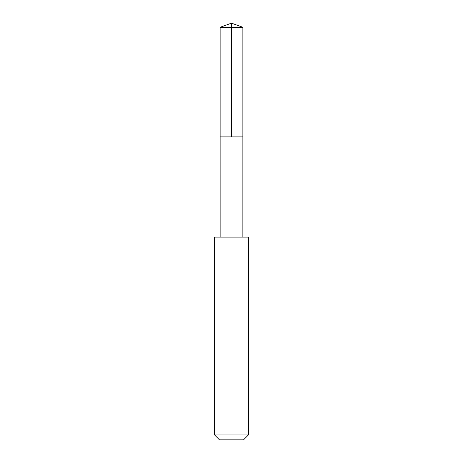 <?xml version="1.0" encoding="UTF-8"?>
<svg xmlns="http://www.w3.org/2000/svg" width="463" height="463" viewBox="0 0 463 463"><rect width="100%" height="100%" fill="white"/><g stroke="black" fill="none" stroke-linecap="round" stroke-linejoin="round"><path stroke-width="0.69" d="M220.128 136.898L242.872 136.898L242.872 27.288L220.128 27.288L220.128 136.898L242.872 136.898L242.867 237.12L220.133 237.12L220.128 136.898M247.693 237.131L214.606 237.131L214.606 434.971L248.394 434.971L248.394 237.131L247.693 237.131M248.394 434.971L243.515 439.85L219.485 439.85L214.606 434.971M220.128 27.288L231.5 23.15L231.5 136.898M231.5 23.15L242.872 27.288M220.133 237.12L214.606 237.131M242.867 237.12L248.394 237.131"/></g></svg>
